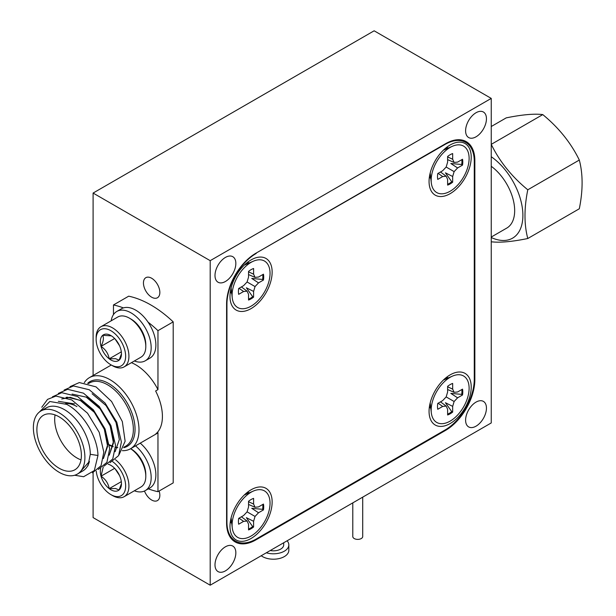 <?xml version="1.0" encoding="UTF-8"?>
<svg xmlns="http://www.w3.org/2000/svg" width="616" height="616" viewBox="0 0 616 616"><rect width="100%" height="100%" fill="white"/><g stroke="black" fill="none" stroke-linecap="round" stroke-linejoin="round"><path stroke-width="0.92" d="M491.245 237.522A49.727 28.713 -120 0 0 522.892 215.392A49.727 28.713 -120 0 0 491.245 156.726M527.781 238.515L579.31 208.77C583.029 190.359 583.029 174.12 579.31 160.052C570.94 142.874 558.758 127.72 542.773 114.599L491.245 144.352C499.615 161.531 511.796 176.684 527.781 189.797C524.062 208.162 524.062 224.401 527.781 238.515C511.981 241.742 499.799 242.827 491.245 241.78M491.245 166.289A38.092 21.991 60 0 1 513.236 199.823A38.092 21.991 60 0 1 506.776 228.082L491.245 237.045M542.773 114.599C534.403 113.536 522.222 114.622 506.237 117.864L491.245 126.519M527.781 189.797L579.31 160.052M450.142 423.546A29.807 17.21 120 0 0 471.178 388.557A29.807 17.21 120 0 0 452.737 373.55A29.807 17.21 120 0 0 450.142 374.867A29.807 17.21 120 0 0 429.221 414.283A29.807 17.21 120 0 0 450.142 423.546M448.402 377.885A17.641 10.179 120 0 0 446.4 377.416M446.985 378.501A17.641 10.179 120 0 0 446.384 377.431M251.066 308.608A29.807 17.21 120 0 0 272.103 273.62A29.807 17.21 120 0 0 253.661 258.612A29.807 17.21 120 0 0 251.066 259.929A29.807 17.21 120 0 0 230.145 299.338A29.807 17.21 120 0 0 251.066 308.608M249.326 262.947A17.641 10.179 120 0 0 247.324 262.47M247.909 263.563A17.641 10.179 120 0 0 247.309 262.493M251.066 538.484A29.807 17.21 120 0 0 272.103 503.495A29.807 17.21 120 0 0 253.661 488.488A29.807 17.21 120 0 0 251.066 489.805A29.807 17.21 120 0 0 230.145 529.213A29.807 17.21 120 0 0 251.066 538.484M249.326 492.823A17.641 10.179 120 0 0 247.324 492.346M247.909 493.439A17.641 10.179 120 0 0 247.309 492.361M450.142 193.67A29.807 17.21 120 0 0 471.178 158.689A29.807 17.21 120 0 0 452.737 143.682A29.807 17.21 120 0 0 450.142 144.991A29.807 17.21 120 0 0 429.221 184.407A29.807 17.21 120 0 0 450.142 193.67M448.402 148.017A17.641 10.179 120 0 0 446.4 147.54M446.985 148.625A17.641 10.179 120 0 0 446.384 147.555M256.218 253.438A41.403 23.901 120 0 0 226.942 304.142L226.942 522.122A41.403 23.901 120 0 0 235.52 541.071A41.403 23.901 120 0 0 256.218 539.023L444.991 430.037A41.403 23.901 120 0 0 474.266 379.333L474.266 161.354A41.403 23.901 120 0 0 465.688 142.404A41.403 23.901 120 0 0 444.991 144.452L255.871 253.238A41.403 23.901 -60 0 0 226.596 303.942L226.596 522.999A41.403 23.901 -60 0 0 235.166 541.949A41.403 23.901 -60 0 0 255.871 539.901L445.576 430.376L444.991 430.037M429.398 176.992A17.641 10.179 120 0 0 430.807 178.486M429.406 176.961A17.641 10.179 120 0 0 430.638 176.954M231.562 521.76A17.641 10.179 120 0 1 230.322 521.775A17.641 10.179 120 0 0 231.731 523.292M230.322 291.93A17.641 10.179 120 0 0 231.731 293.416M230.322 291.899A17.641 10.179 120 0 0 231.562 291.884M429.398 406.868A17.641 10.179 120 0 0 430.807 408.362M429.406 406.837A17.641 10.179 120 0 0 430.638 406.822M362.716 497.143L362.716 536.521A4.966 2.872 180 0 1 359.652 539.169A4.966 2.872 180 0 1 354.239 538.553A4.966 2.872 180 0 1 352.783 536.521L352.783 502.879M283.699 542.765L283.699 544.906A10.264 5.929 180 0 1 270.231 550.535M287.095 540.802A15.4 8.894 180 0 1 288.835 544.906A15.4 8.894 180 0 1 266.328 552.791M288.835 544.906L288.835 550.311A15.4 8.894 180 0 1 279.325 558.527A15.4 8.894 180 0 1 262.539 556.602A15.4 8.894 180 0 1 261.23 555.74M262.755 504.473A17.887 10.326 -60 0 1 262.863 506.352A17.887 10.326 -60 0 1 262.624 509.324L263.455 509.909A17.887 10.326 120 0 0 263.455 504.065L258.528 506.914L255.039 507.261L253.6 504.065L253.6 498.375A17.887 10.326 120 0 0 248.541 501.293L248.541 506.991L247.093 511.85L255.039 516.439L258.528 512.758L263.455 509.909M247.093 511.85L243.605 515.53L238.677 518.379A17.887 10.326 120 0 0 238.423 521.444A17.887 10.326 120 0 0 238.677 524.216L243.605 521.367L247.093 521.028L248.541 524.216L248.541 529.914A17.887 10.326 120 0 0 253.6 526.988L253.6 521.298L255.039 516.439M270.039 503.187A26.827 15.492 -60 0 1 252.237 535.327A26.827 15.492 -60 0 1 232.24 527.712A26.827 15.492 -60 0 1 232.093 525.094A26.827 15.492 -60 0 1 253.399 491.052A26.827 15.492 -60 0 1 270.039 503.187M245.399 494.525A14.245 8.224 120 0 0 244.937 494.394M248.541 501.709L253.6 504.065M248.541 504.45L255.039 507.261M262.624 509.324L251.751 508.308L258.528 512.758M253.6 526.988L252.675 526.557L246.354 517.656L253.6 521.298M239.031 518.172L243.605 521.367M241.403 516.801L247.093 521.028M252.675 526.557A17.887 10.326 -60 0 1 248.541 529.098M461.831 159.667A17.887 10.326 -60 0 1 461.938 161.538A17.887 10.326 -60 0 1 461.7 164.511L462.531 165.096A17.887 10.326 120 0 0 462.531 159.259L457.603 162.1L454.115 162.447L452.675 159.259L452.675 153.561A17.887 10.326 120 0 0 447.616 156.487L447.616 162.177L446.169 167.036L454.115 171.625L457.603 167.945L462.531 165.096M446.169 167.036L442.681 170.717L437.753 173.566A17.887 10.326 120 0 0 437.499 176.63A17.887 10.326 120 0 0 437.753 179.41L442.681 176.561L446.169 176.214L447.616 179.41L447.616 185.1A17.887 10.326 120 0 0 452.675 182.182L452.675 176.484L454.115 171.625M469.115 158.381A26.827 15.492 -60 0 1 451.312 190.521A26.827 15.492 -60 0 1 431.315 182.898A26.827 15.492 -60 0 1 431.169 180.288A26.827 15.492 -60 0 1 452.475 146.246A26.827 15.492 -60 0 1 469.115 158.381M447.616 156.903L452.675 159.259M447.616 159.636L454.115 162.447M461.7 164.511L450.827 163.494L457.603 167.945M452.675 182.182L451.751 181.751L445.43 172.842L452.675 176.484M438.115 173.358L442.681 176.561M440.478 171.987L446.169 176.214M451.751 181.751A17.887 10.326 -60 0 1 447.616 184.284M461.831 389.535A17.887 10.326 -60 0 1 461.938 391.414A17.887 10.326 -60 0 1 461.7 394.386L462.531 394.972A17.887 10.326 120 0 0 462.531 389.135L457.603 391.976L454.115 392.323L452.675 389.135L452.675 383.437A17.887 10.326 120 0 0 447.616 386.355L447.616 392.053L446.169 396.912L454.115 401.501L457.603 397.82L462.531 394.972M446.169 396.912L442.681 400.593L437.753 403.442A17.887 10.326 120 0 0 437.499 406.506A17.887 10.326 120 0 0 437.753 409.278L442.681 406.437L446.169 406.09L447.616 409.278L447.616 414.976A17.887 10.326 120 0 0 452.675 412.058L452.675 406.36L454.115 401.501M469.115 388.257A26.827 15.492 -60 0 1 451.312 420.397A26.827 15.492 -60 0 1 431.315 412.774A26.827 15.492 -60 0 1 431.169 410.156A26.827 15.492 -60 0 1 452.475 376.122A26.827 15.492 -60 0 1 469.115 388.257M447.616 386.771L452.675 389.135M447.616 389.512L454.115 392.323M461.7 394.386L450.827 393.37L457.603 397.82M452.675 412.058L451.751 411.627L445.43 402.718L452.675 406.36M438.115 403.234L442.681 406.437M440.478 401.863L446.169 406.09M451.751 411.627A17.887 10.326 -60 0 1 447.616 414.16M262.755 274.597A17.887 10.326 -60 0 1 262.863 276.476A17.887 10.326 -60 0 1 262.624 279.448L263.455 280.034A17.887 10.326 120 0 0 263.455 274.189L258.528 277.038L255.039 277.385L253.6 274.189L253.6 268.499A17.887 10.326 120 0 0 248.541 271.417L248.541 277.115L247.093 281.974L255.039 286.563L258.528 282.883L263.455 280.034M247.093 281.974L243.605 285.655L238.677 288.504A17.887 10.326 120 0 0 238.423 291.568A17.887 10.326 120 0 0 238.677 294.34L243.605 291.499L247.093 291.152L248.541 294.34L248.541 300.038A17.887 10.326 120 0 0 253.6 297.112L253.6 291.422L255.039 286.563M270.039 273.312A26.827 15.492 -60 0 1 252.237 305.459A26.827 15.492 -60 0 1 232.24 297.836A26.827 15.492 -60 0 1 232.093 295.218A26.827 15.492 -60 0 1 253.399 261.184A26.827 15.492 -60 0 1 270.039 273.312M248.541 271.833L253.6 274.189M248.541 274.574L255.039 277.385M262.624 279.448L251.751 278.432L258.528 282.883M253.6 297.112L252.675 296.689L246.354 287.78L253.6 291.422M239.031 288.296L243.605 291.499M241.403 286.925L247.093 291.152M252.675 296.689A17.887 10.326 -60 0 1 248.541 299.222M134.357 490.79A28.482 16.447 -120 0 0 145.276 490.606L149.965 487.903A28.482 16.447 -120 0 0 155.078 467.975A28.482 16.447 -120 0 0 140.217 443.158M145.276 490.606A28.482 16.447 -120 0 0 150.389 470.678A28.482 16.447 -120 0 0 135.528 445.861M96.242 471.109A20.867 12.051 -120 0 0 110.895 494.602A20.867 12.051 -120 0 0 116.139 496.519A20.867 12.051 -120 0 0 125.541 483.937A20.867 12.051 -120 0 0 112.643 461.653M115.462 459.682A23.185 13.383 60 0 1 128.182 480.003A23.185 13.383 60 0 1 124.132 496.696A23.185 13.383 60 0 1 118.364 497.674A23.185 13.383 60 0 1 112.536 495.549L110.895 494.602M124.132 496.696L140.995 486.963A23.185 13.383 -120 0 0 145.792 476.345A23.185 13.383 -120 0 0 130.607 448.702M130.654 448.679L131.039 448.902A20.867 12.051 60 0 1 145.792 474.459L145.792 476.345M100.685 468.537A14.938 8.624 -120 0 0 101.024 476.199C105.575 479.248 108.301 483.391 109.209 488.634A14.938 8.624 -120 0 0 114.653 491.137A14.938 8.624 -120 0 0 119.088 489.997L121.236 484.238M103.257 466.874L101.024 476.199A14.938 8.624 -120 0 0 109.209 488.634L115.562 488.503L119.088 489.997A14.938 8.624 -120 0 0 121.46 483.668A14.938 8.624 -120 0 0 120.767 478.925A14.938 8.624 -120 0 0 112.582 466.497A14.938 8.624 -120 0 0 110.895 465.365A14.938 8.624 -120 0 0 108.17 464.202M115.061 468.761L119.558 475.591M114.653 468.329L101.024 476.199M121.329 481.643L109.209 488.634M116.139 366.705A20.867 12.051 -120 0 0 124.686 349.657A20.867 12.051 -120 0 0 105.652 328.798A20.867 12.051 -120 0 0 96.142 339.231A20.867 12.051 -120 0 0 110.895 364.788A20.867 12.051 -120 0 0 116.139 366.705M96.142 339.231L96.142 337.345A23.185 13.383 60 0 1 100.939 326.726A23.185 13.383 60 0 1 106.707 325.749A23.185 13.383 60 0 1 126.295 344.467A23.185 13.383 60 0 1 124.132 366.89A23.185 13.383 60 0 1 118.364 367.868A23.185 13.383 60 0 1 112.536 365.735L110.895 364.788M124.132 366.89L140.995 357.149A23.185 13.383 -120 0 0 145.792 346.538A23.185 13.383 -120 0 0 129.399 318.141A23.185 13.383 -120 0 0 123.57 316.016A23.185 13.383 -120 0 0 117.802 316.994L100.939 326.726M129.399 318.141L131.039 319.088A20.867 12.051 60 0 1 145.792 344.644L145.792 346.538M111.404 335.866L102.703 335.32A14.938 8.624 -120 0 0 101.024 346.392C105.575 349.434 108.301 353.584 109.209 358.828A14.938 8.624 -120 0 0 114.653 361.322A14.938 8.624 -120 0 0 119.088 360.191L121.236 354.431M115.562 358.689L119.088 360.191A14.938 8.624 -120 0 0 121.46 353.853A14.938 8.624 -120 0 0 120.767 349.118A14.938 8.624 -120 0 0 112.582 336.683A14.938 8.624 -120 0 0 110.895 335.558A14.938 8.624 -120 0 0 102.703 335.32C103.996 337.915 103.434 341.603 101.024 346.392A14.938 8.624 -120 0 0 109.209 358.828L115.562 358.689M115.061 338.954L119.558 345.776M114.653 338.523L101.024 346.392M121.329 351.828L109.209 358.828M134.357 360.984A28.482 16.447 -120 0 0 145.276 360.791L149.965 358.089A28.482 16.447 -120 0 0 149.965 325.194A28.482 16.447 -120 0 0 121.475 308.755L116.794 311.457A28.482 16.447 -120 0 0 111.165 320.828M145.276 360.791A28.482 16.447 -120 0 0 145.276 327.905A28.482 16.447 -120 0 0 116.794 311.457M476.022 426.18A14.738 8.509 120 0 0 485.654 413.197A14.738 8.509 120 0 0 483.391 401.386A14.738 8.509 120 0 0 476.022 402.117A14.738 8.509 120 0 0 466.397 415.099A14.738 8.509 120 0 0 468.653 426.911A14.738 8.509 120 0 0 476.022 426.18M225.418 281.497A14.738 8.509 120 0 0 235.05 268.507A14.738 8.509 120 0 0 232.794 256.695A14.738 8.509 120 0 0 225.418 257.426A14.738 8.509 120 0 0 215.793 270.416A14.738 8.509 120 0 0 218.049 282.228A14.738 8.509 120 0 0 225.418 281.497M225.418 570.87A14.738 8.509 120 0 0 235.05 557.88A14.738 8.509 120 0 0 232.794 546.069A14.738 8.509 120 0 0 225.418 546.8A14.738 8.509 120 0 0 215.793 559.782A14.738 8.509 120 0 0 218.049 571.594A14.738 8.509 120 0 0 225.418 570.87M476.022 136.814A14.738 8.509 120 0 0 485.654 123.824A14.738 8.509 120 0 0 483.391 112.012A14.738 8.509 120 0 0 476.022 112.743A14.738 8.509 120 0 0 466.397 125.733A14.738 8.509 120 0 0 468.653 137.545A14.738 8.509 120 0 0 476.022 136.814M144.483 491.014A11.596 6.691 -120 0 0 151.644 500.015A11.596 6.691 -120 0 0 157.442 500.585A11.596 6.691 -120 0 0 159.128 491.014M151.644 278.247A11.596 6.691 -120 0 0 145.846 277.677A11.596 6.691 -120 0 0 144.075 286.964A11.596 6.691 -120 0 0 151.644 297.181A11.596 6.691 -120 0 0 157.442 297.759A11.596 6.691 -120 0 0 159.221 288.465A11.596 6.691 -120 0 0 151.644 278.247M474.266 379.333L474.851 379.664A41.403 23.901 -60 0 1 445.576 430.376M474.851 379.664L474.851 160.607A41.403 23.901 -60 0 0 466.273 141.657A41.403 23.901 -60 0 0 445.576 143.705L255.871 253.238M210.195 585.2L491.245 422.938L491.245 98.406L210.195 260.668L210.195 585.2L93.093 517.594L93.093 472.634M210.195 260.668L93.093 193.062L93.093 375.514M491.245 98.406L374.143 30.8L93.093 193.062M59.136 412.797A36.436 21.036 -120 0 0 40.918 410.988A36.436 21.036 -120 0 0 35.335 440.186A36.436 21.036 -120 0 0 59.136 472.287A36.436 21.036 -120 0 0 77.354 474.097A36.436 21.036 -120 0 0 82.937 444.898A36.436 21.036 -120 0 0 59.136 412.797M40.918 410.988L46.3 407.877A36.436 21.036 60 0 1 64.518 409.686A36.436 21.036 60 0 1 90.282 454.308L87.972 465.835M58.335 401.316L74.536 403.903M61.685 398.999L70.17 397.305L80.388 400.523L94.31 412.312L104.312 429.267L107.615 446.338L103.419 458.458M66.028 397.397L67.252 397.22L80.619 400.385L93.994 411.527L103.911 427.581L107.846 444.167L103.403 458.589M72.072 394.078L86.248 397.143L100.162 408.932L110.164 425.887L113.475 442.958L109.278 455.078M89.412 461.469A36.436 21.036 60 0 1 82.737 470.986L77.354 474.097M86.479 397.004L99.846 408.146L109.764 424.201L113.706 440.787L109.255 455.209M92.1 393.763L106.021 405.551L116.024 422.507L119.335 439.578L115.13 451.697M84.307 382.659A41.072 23.716 60 0 1 89.42 377.631A41.072 23.716 60 0 1 109.956 379.664A41.072 23.716 60 0 1 136.791 415.854A41.072 23.716 60 0 1 130.492 448.771A41.072 23.716 60 0 1 122.345 450.681M148.317 488.85A103.503 59.76 -120 0 0 157.966 491.683L157.966 432.725L155.625 434.08A41.072 23.716 -120 0 0 155.625 390.975L157.966 389.62A41.072 23.716 -120 0 0 135.72 364.788A41.072 23.716 -120 0 0 131.416 362.678M157.966 491.683L173.196 482.898L173.196 321.868A103.503 59.76 -120 0 0 128.69 296.18L113.467 304.966L113.467 314.599M90.282 454.308L97.959 455.493C97.752 437.168 82.883 412.466 66.597 404.327L49.819 401.501L39.324 412.089M79.11 473.08L89.42 461.469M59.136 468.237A31.462 18.164 -120 0 0 74.867 469.792A31.462 18.164 -120 0 0 79.687 444.575A31.462 18.164 -120 0 0 59.136 416.847A31.462 18.164 -120 0 0 43.397 415.292A31.462 18.164 -120 0 0 38.577 440.509A31.462 18.164 -120 0 0 59.136 468.237M55.063 414.93A31.462 18.164 -120 0 0 76.931 457.958A31.462 18.164 -120 0 0 81.004 459.875M76.931 406.575A31.462 18.164 -120 0 0 65.258 403.657M97.959 455.493L94.348 470.532L83.622 476.722L74.659 475.244M41.78 407.245L47.555 399.376L55.917 396.08L71.726 399.907L87.526 413.205L99.222 432.34L103.819 452.113L101.055 465.735L92.439 472.834M52.445 396.804L61.777 392.7L77.578 396.527L93.378 409.825L105.082 428.959L109.671 448.733L106.907 462.354L98.291 469.454M58.304 393.424L67.629 389.32L83.43 393.147L99.238 406.445L110.934 425.579L115.531 445.353L112.766 458.974L104.15 466.073M64.156 390.043L73.481 385.939L89.289 389.766L105.09 403.064L116.794 422.199L121.383 441.972L118.619 455.594L110.002 462.693M70.016 386.663L79.341 382.559L96.034 386.879L111.581 401.47L122.322 421.544L125.125 441.241L119.111 454.623M130.492 448.771L156.256 433.895A41.072 23.716 -120 0 0 157.966 432.725M157.966 389.62L157.966 330.661A103.503 59.76 -120 0 0 148.04 322.13M123.4 307.908A103.503 59.76 -120 0 0 113.467 304.966M157.966 330.661L173.196 321.868M255.27 539.554L255.871 539.901M474.851 160.607L474.251 160.26M123.893 447.224L125.81 446.115A36.436 21.036 -120 0 0 131.393 416.924A36.436 21.036 -120 0 0 107.592 384.815A36.436 21.036 -120 0 0 89.374 383.013L88.434 383.552M87.649 383.329A37.353 21.568 60 0 1 108.639 383.46A37.353 21.568 60 0 1 133.841 419.38A37.353 21.568 60 0 1 123.724 447.701M109.448 445.306A36.436 21.036 -120 0 0 113.082 446.8M115.523 447.447A36.436 21.036 -120 0 0 117.656 447.763M465.688 142.404L461.43 139.94M235.52 541.071L231.254 538.615M231.108 517.833L232.24 527.712M244.282 495.01L253.399 491.052M430.184 173.019L431.315 182.898M443.358 150.204L452.475 146.246M430.184 402.895L431.315 412.774M443.358 380.08L452.475 376.122M231.108 287.957L232.24 297.836M244.282 265.142L253.399 261.184M109.386 444.767L113.144 446.446M115.531 447.17L117.741 447.562M89.42 377.631L111.28 365.011"/></g></svg>
